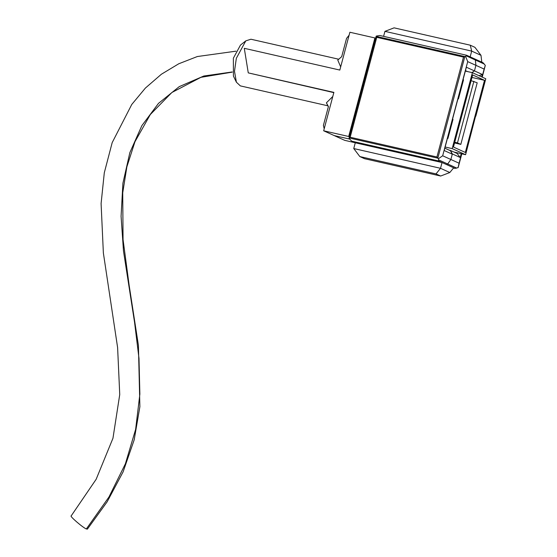 <?xml version="1.0" encoding="UTF-8"?>
<svg xmlns="http://www.w3.org/2000/svg" width="557" height="557" viewBox="0 0 557 557"><rect width="100%" height="100%" fill="white"/><g stroke="black" fill="none" stroke-linecap="round" stroke-linejoin="round"><path stroke-width="0.84" d="M473.875 81.294L457.485 142.877L460.82 144.388L477.203 82.805L471.125 80.668M457.485 142.877L454.735 142.251M460.82 144.388L454.547 142.961M454.004 152.061L465.589 154.7L452.18 148.615L445.134 147.006M475.594 116.1L465.589 154.7M475.838 116.155L485.788 78.767L472.385 72.682L452.18 148.615M465.339 71.073L472.385 72.682M471.974 77.458L484.513 80.319L472.649 74.93L453.454 147.062L465.325 152.444L484.513 80.319M452.966 119.511L452.479 119.4M463.48 79.992L462.992 79.881M447.431 138.366L447.919 138.477L453.008 119.351L452.521 119.24M457.951 98.847L458.439 98.958L463.528 79.825L463.041 79.714M87.435 529.08L86.342 528.962C82.875 527.674 69.172 515.845 71.219 515.873M355.157 142.724L344.72 140.35L334.193 135.574L349.692 139.104L334.193 135.574L323.666 130.791L348.689 136.493L374.91 37.953L349.887 32.25L339.826 70.064L244.286 48.313L248.269 72.883L333.887 92.378L323.666 130.791M440.664 176.026L364.487 158.682L359.836 156.566L353.751 148.545L440.51 168.298L436.013 173.909L440.664 176.026L449.819 172.524L440.51 168.298L442.042 162.54L446.693 164.649L447.696 163.981L456.719 168.082L454.902 168.374L446.693 164.649L447.696 163.981L450.878 159.49L452.284 154.198L450.404 150.717L444.82 148.183M449.193 150.167L450.474 150.453L452.354 153.941L450.878 159.49L442.669 155.772L467.72 61.618L484.13 69.068L482.007 77.047M474.912 47.31L480.997 55.331L471.695 51.105L470.261 45.194L474.912 47.31M482.223 77.145L485.307 65.385L483.016 62.704L481.798 62.147L480.997 55.331M481.798 62.147L470.157 56.863L471.695 51.105L384.936 31.352L394.084 27.85L470.261 45.194M383.599 36.351L384.936 31.352M450.474 150.453L457.172 153.495L460.214 157.506L452.354 153.941M457.353 152.82L457.172 153.495M460.214 157.506L461.231 153.704M481.666 76.894L482.313 74.464L479.055 75.71M461.586 153.788L459.079 163.215L450.878 159.49L447.696 163.981L438.672 159.887L438.491 160.931L442.042 162.54L355.282 142.787L353.751 148.545M482.313 74.464L474.446 70.892L475.929 65.343L475.365 59.996L474.815 58.979L475.365 59.996L466.341 55.902L464.858 56.563L437.823 158.167L438.394 158.745L442.669 155.772M454.902 168.374L453.489 168.054M453.677 167.817L449.819 172.524M359.836 156.566L436.013 173.909M456.719 168.082L458.202 167.413L461.816 153.836M484.388 64.097L475.365 59.996L475.929 65.343L474.446 70.892L466.362 67.223L444.194 150.529L452.284 154.198M459.079 163.215L458.091 167.685M485.307 65.385L484.13 69.068M471.932 72.577L474.446 70.892L471.932 72.577M245.804 40.856L240.478 45.075L233.369 58.186L233.418 76.079L236.398 82.199L234.497 71.296L236.328 58.332L245.804 40.856L250.949 39.234L338.719 59.223M327.864 105.809L240.332 85.882L236.398 82.199M324.209 128.758L323.394 125.409L328.414 106.547L326.402 102.815L332.794 96.486M333.817 92.629L248.269 72.883M349.093 35.216L346.551 38.391L341.692 56.654L337.772 60.093L340.668 66.882M436.932 156.99L350.172 137.238L376.762 37.326L463.515 57.079L436.932 156.99L437.823 158.167L349.518 138.059L348.988 138.387L351.739 141.172L355.282 142.787L442.042 162.54M470.157 56.863L466.613 55.254L379.853 35.502L376.212 36.087L376.553 36.463L464.858 56.563L463.515 57.079M466.613 55.254L466.341 55.902M376.212 36.087L375.606 38.266L374.91 37.953M438.394 158.745L438.672 159.887M375.606 38.266L349.385 136.806L348.689 136.493M349.385 136.806L348.988 138.387M328.345 106.805L326.402 102.815M465.45 70.642L467.497 71.568M467.72 61.618L465.61 56.445M351.739 141.172L438.491 160.931M376.762 37.326L376.553 36.463M350.172 137.238L349.518 138.059M232.241 71.957L203.827 76.017L179.257 86.627L158.508 103.358L141.847 125.666L129.844 152.646L122.916 183.225L121.078 216.297L123.48 250.977L134.578 322.44L138.992 358.388L139.863 394.126L135.623 429.405L125.395 463.793L108.942 497.032L86.342 528.962M235.966 51.174L197.324 56.542L178.748 63.783L161.412 74.22L145.412 88.048L131.758 104.472L112.18 142.634L104.298 172.781L101.096 203.57L103.365 252.962L117.611 347.561L119.741 394.544L112.96 438.255L96.145 479.305L71.212 515.866M232.269 72.132L200.959 77.319L171.869 92.504L150.341 114.498L134.968 141.715L126.864 166.877L122.728 192.806L123.055 239.559L129.168 285.463L138.421 345.396L139.884 406.666L134.181 439.863L123.104 471.856L107.174 501.766L87.386 529.136"/></g></svg>
